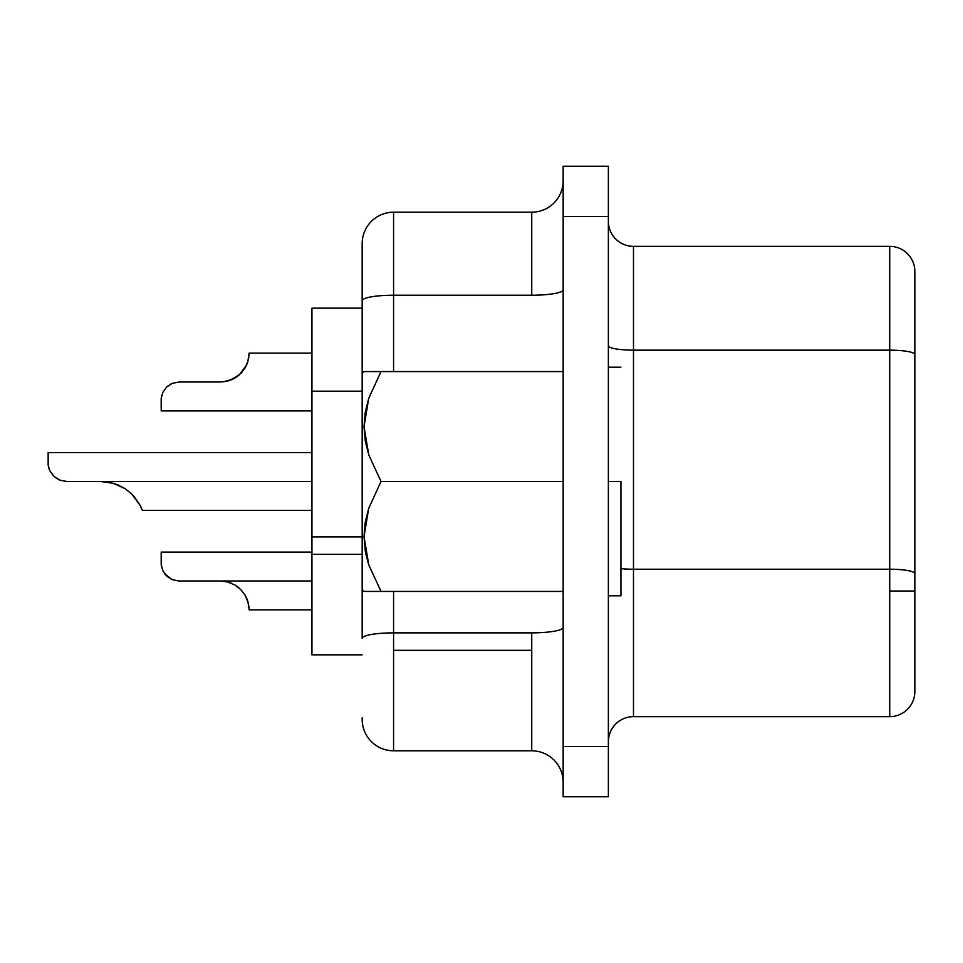 <?xml version="1.0" encoding="UTF-8"?>
<svg xmlns="http://www.w3.org/2000/svg" width="963" height="963" viewBox="0 0 963 963"><rect width="100%" height="100%" fill="white"/><g stroke="black" fill="none" stroke-linecap="round" stroke-linejoin="round"><path stroke-width="1.44" d="M380.746 371.574L369.756 371.574M365.242 371.574L368.769 371.574L365.242 371.574M368.709 398.405L381.011 371.574L563.15 371.574L381.011 371.574L368.709 398.405L364.002 426.741L365.206 412.465L368.709 398.405M365.29 441.126L364.002 426.741L368.829 455.03L365.29 441.126M381.011 481.5L368.829 455.03L381.011 481.5L368.709 508.332L364.002 536.668L368.829 564.956L381.011 591.426L364.002 591.426L563.15 591.426L381.011 591.426L368.829 564.956L365.29 551.065L364.002 536.668L365.206 522.391L368.709 508.332L381.011 481.5L563.15 481.5L381.011 481.5M368.757 371.574L364.002 371.574L362.172 373.403L362.172 300.685L362.172 638.325L362.172 589.597L364.002 591.426L365.242 591.426L364.002 591.426M620.93 481.5L608.363 481.5L620.93 481.5L620.93 595.808L620.93 481.5M311.928 353.132L249.128 353.132L247.804 361.775L245.288 367.517L240.931 373.295L234.936 378.002L230.277 380.216M238.956 375.137L229.399 380.529M238.884 375.185L237.933 375.955M249.104 354.131L247.804 361.775L244.578 368.673M237.921 375.979L231.602 379.687M240.858 373.355L234.936 378.002L227.822 380.999L220.407 382.022L179.082 382.022L172.365 383.322L166.635 387.03L162.783 392.447L161.194 398.345L161.194 410.912L161.194 398.345L162.843 392.314M57.888 479.201L60.898 480.501M48.583 467.308L48.836 468.199M52.411 474.723L56.709 478.491M50.1 471.256L48.15 465.165L48.15 452.61L48.15 465.165L50.028 471.124L54.157 476.541L60.079 480.212L66.965 481.5L100.886 481.5L109.469 482.343L117.739 484.834L125.286 488.843L131.835 494.139L140.153 505.394L142.355 510.39L140.141 505.358M66.832 481.5L66.026 481.476M59.501 479.971L60.753 480.453M48.15 465.165L50.04 471.124L48.174 465.298M172.437 579.714L179.034 580.978L220.238 580.978L227.822 582.001L234.888 584.974L240.858 589.645L245.228 595.387L248.466 603.765M166.731 576.079L164.95 574.104L172.317 579.666M164.962 574.117L168.994 577.884M178.203 580.966L178.962 580.978L178.203 580.966M178.974 580.978L311.928 580.978L220.238 580.978L227.834 582.001M311.928 481.5L100.886 481.5L311.928 481.5M110.649 482.595L109.613 482.367M118.088 484.991L113.742 483.414L125.19 488.783M119.629 485.665L118.666 485.232M140.189 505.467L131.907 494.212L140.189 505.467M141.2 507.549L140.213 505.515M132.136 494.428L134.447 496.944L132.136 494.428M134.688 497.221L140.153 505.394L134.688 497.221M125.286 488.843L131.835 494.139L125.286 488.843L131.835 494.139L125.286 488.843L131.835 494.139L125.286 488.843L131.835 494.139L125.286 488.843L131.835 494.139L125.286 488.843L131.835 494.139L125.286 488.843L131.835 494.139L125.286 488.843L131.835 494.139L125.286 488.843L131.835 494.139L140.153 505.394M60.163 480.248L66.965 481.5L100.886 481.5L113.718 483.402M117.739 484.834L111.311 482.752M220.334 580.978L179.082 580.978M228.7 582.254L227.858 582.001M236.85 586.238L234.936 584.998M247.732 601.02L246.612 598.083M249.104 608.809L249.032 607.605M249.128 609.868L249.104 608.869L249.128 609.868L249.104 608.869L249.128 609.868L311.928 609.868M248.851 605.896L249.104 608.845L247.78 601.153L245.24 595.399L240.846 589.621L234.876 584.974M237.909 587.021L238.92 587.839M245.3 595.507L246.48 597.806L245.3 595.507M171.703 383.599L169.765 384.622M362.172 536.909L311.928 536.909L311.928 554.351L362.172 554.351L311.928 554.351L311.928 654.84L362.172 654.84L311.928 654.84L311.928 391.195L311.928 536.909L362.172 536.909M563.15 627.419A31.406 5.453 0 0 1 531.745 632.872L393.578 632.872L393.578 650.314L531.745 650.314L531.745 632.872L393.578 632.872L393.578 591.426L393.578 632.872A31.406 5.453 180 0 0 362.172 638.325A31.406 5.453 0 0 1 393.578 632.872L393.578 750.803L531.745 750.803L531.745 650.314L393.578 650.314L393.578 750.803L531.745 750.803L531.745 632.872A31.406 5.453 180 0 0 563.114 627.647M608.363 345.789A25.122 4.358 180 0 0 633.485 350.159L633.485 716.641A25.122 25.122 0 0 0 608.363 741.763A25.122 25.122 0 0 1 633.485 716.641L889.728 716.641A25.122 25.122 0 0 0 914.85 691.518L914.85 354.516A25.122 4.358 180 0 0 889.728 350.159A25.122 4.358 0 0 1 914.85 354.516L914.85 271.482A25.122 25.122 0 0 0 889.728 246.359L889.728 591.029L914.85 591.029L914.85 573.587A25.122 4.358 180 0 0 889.728 569.217L633.485 569.217L633.485 350.159L889.728 350.159L889.728 246.359L633.485 246.359L633.485 350.159L889.728 350.159L889.728 569.217L633.485 569.217L633.485 716.641L889.728 716.641L889.728 569.217A25.122 4.358 0 0 1 914.85 573.587L914.85 271.482A25.122 25.122 0 0 0 889.728 246.359L633.485 246.359A25.122 25.122 0 0 1 608.363 221.237A25.122 25.122 0 0 0 633.485 246.359L633.485 350.159A25.122 4.358 -0 0 1 608.375 345.922M608.363 796.774L608.363 166.226L563.15 166.226L563.15 216.47L563.15 166.226L608.363 166.226L608.363 746.53L563.15 746.53L563.15 216.47L608.363 216.47L563.15 216.47L563.15 796.774L563.15 746.53L608.363 746.53L608.363 796.774L563.15 796.774L608.363 796.774M311.928 308.16L311.928 391.195L362.172 391.195L311.928 391.195L311.928 308.16L362.172 308.16L311.928 308.16M362.172 717.76L362.172 719.397A31.406 31.406 0 0 0 393.578 750.803A31.406 31.406 0 0 1 362.172 719.397M362.172 300.685L362.172 243.603L362.172 300.685A31.406 5.453 0 0 1 393.578 295.232L531.745 295.232L531.745 212.197L393.578 212.197L393.578 295.232L531.745 295.232L531.745 212.197L393.578 212.197A31.406 31.406 0 0 0 362.172 243.603A31.406 31.406 0 0 1 393.578 212.197L393.578 295.232A31.406 5.453 180 0 0 362.172 300.685M633.485 569.217A25.122 4.358 0 0 1 620.93 568.639A25.122 4.358 180 0 0 633.485 569.217M914.85 691.518A25.122 25.122 0 0 1 889.728 716.641L889.728 591.029L914.85 591.029L914.85 691.518M393.578 371.574L393.578 295.232L393.578 371.574M531.745 212.197A31.406 31.406 0 0 0 563.15 180.791M563.15 289.779A31.406 5.453 0 0 1 531.745 295.232A31.406 5.453 180 0 0 563.15 289.779M563.15 782.209A31.406 31.406 0 0 0 531.745 750.803A31.406 31.406 0 0 1 563.15 782.209M171.691 579.389L171.053 579.088M49.041 468.812L49.835 470.738M229.314 380.554L227.966 380.963M237.259 376.473L234.972 377.978M241.713 372.452L240.967 373.247M247.744 361.944L246.757 364.58M248.839 357.201L248.466 359.271M232.841 379.121L234.707 378.134L232.841 379.121M162.831 570.662L161.194 564.655L161.194 552.088L161.194 564.655L162.771 570.541L166.623 575.958M48.944 468.512L49.739 470.522M59.441 479.947L57.407 478.924L59.441 479.947M60.079 480.212L66.965 481.5L60.079 480.212L54.181 476.565M245.288 367.517L246.588 364.953L239.33 374.812M220.25 382.022L179.082 382.022L220.238 382.022L227.858 380.987L234.936 378.002L238.824 375.245M245.084 595.134L244.614 594.376M161.194 564.655L161.266 565.257M229.29 582.434L231.541 583.289M100.91 481.5L66.965 481.5M122.193 486.977L123.697 487.844M123.312 487.603L123.986 488.012L123.312 487.603M166.551 387.102L167.755 386.031M232.805 379.133L223.5 381.829L232.805 379.133M223.801 381.793L232.769 379.157L223.801 381.793M161.688 395.516L161.531 396.154M245.276 367.541L244.638 368.6M242.195 371.899L240.931 373.295M368.829 398.044L381.011 371.574M368.227 563.09L365.904 554.17M362.172 373.403L362.172 589.597M367.397 591.426L366.024 591.426M381.011 591.426L379.771 591.426M379.53 591.426L376.762 591.426M608.363 595.808L620.93 595.808M161.194 410.912L311.928 410.912M311.928 510.39L142.355 510.39M311.928 552.088L161.194 552.088M311.928 452.61L48.15 452.61M608.363 367.192L620.93 367.192"/></g></svg>
